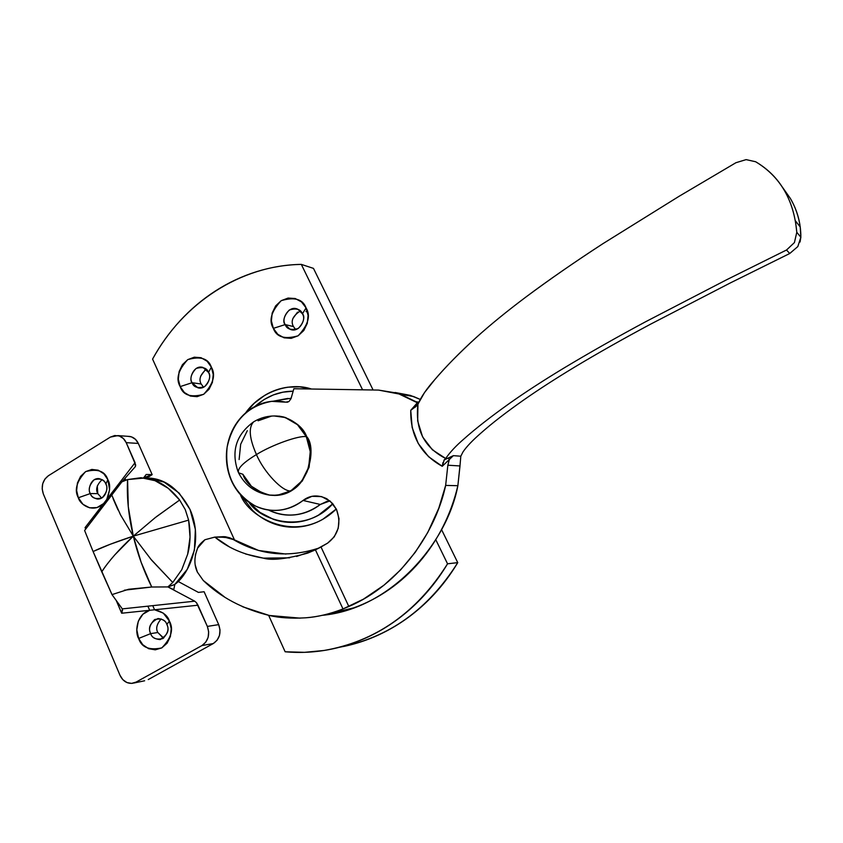 <?xml version="1.0" encoding="UTF-8"?>
<svg xmlns="http://www.w3.org/2000/svg" width="843" height="843" viewBox="0 0 843 843"><rect width="100%" height="100%" fill="white"/><g stroke="black" fill="none" stroke-linecap="round" stroke-linejoin="round"><path stroke-width="1.26" d="M248.833 502.186L259.939 512.365L273.28 519.288C280.698 521.933 288.338 522.892 296.199 522.186C304.06 521.459 311.531 519.067 318.622 515.031L332.827 503.777C305.261 534.177 261.393 521.501 248.854 502.207M240.466 494.725C248.148 517.212 298.296 546.074 336.294 509.003L322.721 519.351C315.113 523.672 307.094 526.211 298.664 526.98C290.245 527.739 282.057 526.685 274.112 523.851C266.177 520.985 259.064 516.58 252.784 510.626L240.445 494.715M206.261 369.329C200.265 374.587 198.579 379.476 201.182 383.997L192.088 382.711C188.379 379.476 193.648 364.387 202.984 367.464L208.516 372.448C206.946 367.896 202.805 366.568 196.092 368.475C191.045 373.944 189.707 378.686 192.088 382.711L180.16 386.61C175.671 378.992 178.21 369.993 187.757 359.624C200.476 355.967 208.337 358.465 211.351 367.116L213.237 374.513L212.436 382.29L209.075 389.234L203.679 394.292L197.083 396.674L190.297 396.041L184.364 392.501L180.16 386.61L178.326 379.266L179.127 371.563L182.436 364.671L187.757 359.624L194.311 357.19L201.098 357.738L207.083 361.226L211.351 367.116L208.516 372.448L211.351 367.116C215.924 374.819 213.363 383.871 203.679 394.292C190.908 397.801 183.068 395.251 180.16 386.61L192.088 382.711C193.627 387.253 197.768 388.591 204.491 386.726C209.58 381.247 210.919 376.494 208.516 372.448C212.141 375.609 207.22 390.53 197.863 387.791L192.088 382.711L201.182 383.997L203.574 387.232M307.621 312.384L306.009 311.446M300.34 310.951C292.763 315.935 290.466 321.141 293.459 326.568L285.197 324.587C280.603 320.951 288.285 304.355 297.864 309.286L302.437 313.828C300.751 309.202 296.388 307.927 289.349 309.982C284.059 315.651 282.679 320.519 285.197 324.587L273.343 328.359C268.59 320.656 271.204 311.425 281.204 300.666C294.565 296.715 302.848 299.128 306.062 307.906L302.437 313.828L306.062 307.906L308.074 315.44L307.274 323.396L303.775 330.551L298.116 335.799L291.193 338.349L284.049 337.811L277.79 334.302L273.343 328.359L271.383 320.888L272.184 313.016L275.629 305.914L281.204 300.666L288.085 298.064L295.229 298.517L301.541 301.963L306.062 307.906C310.909 315.693 308.264 324.987 298.116 335.799C284.692 339.613 276.441 337.126 273.343 328.359L285.197 324.587C286.841 329.202 291.193 330.498 298.264 328.475C303.585 322.795 304.976 317.916 302.437 313.828C306.894 317.358 299.729 333.775 290.055 329.276L285.197 324.587L293.459 326.557L295.724 329.592M152.572 359.097L234.67 540.342L152.572 359.097C182.952 303.259 240.297 265.313 301.309 264.386C286.062 264.691 271.161 267.126 256.609 271.657C242.067 276.209 228.316 282.658 215.355 291.014C202.415 299.37 190.634 309.318 180.012 320.846C169.411 332.395 160.265 345.145 152.572 359.097M268.632 615.327L285.145 651.776C300.551 653.167 315.967 652.292 331.404 649.142C346.852 645.97 361.763 640.564 376.115 632.914C390.478 625.243 403.734 615.548 415.894 603.841C428.044 592.113 438.592 578.762 447.549 563.798L435.757 539.657L447.549 563.798L457.749 562.639L441.521 529.541L457.749 562.639L447.549 563.798C416.737 612.64 375.535 641.534 323.954 650.49L304.513 652.334L285.145 651.776L268.632 615.327M362.585 389.824L301.309 264.386L313.47 268.38L301.309 264.386L362.585 389.824M245.629 412.901L254.291 403.207L264.491 395.515C271.815 391.047 279.644 388.275 287.958 387.179L299.781 386.863L311.446 389.013C290.424 381.868 260.835 391.099 245.629 412.901M343.364 646.528C358.581 643.399 373.27 638.077 387.422 630.553C401.563 623.019 414.619 613.493 426.59 601.986C438.55 590.458 448.929 577.339 457.749 562.639C428.265 609.447 388.802 637.656 339.371 647.298M373.101 389.993L313.47 268.38L373.101 389.993M292.848 318.559L297.568 312.131M200.634 376.157L205.155 369.929M254.807 406.547L264.302 399.403L273.353 394.914L282.911 392.174L293.143 391.194C279.128 391.257 266.367 396.368 254.839 406.526M322.321 615.327C390.541 609.025 447.127 543.398 457.865 485.705L445.652 485.41L457.865 485.705L460.004 465.947L447.844 465.22L445.652 485.41C435.831 531.564 400.657 584.462 348.833 606.496L321.014 547.002L327.653 543.113L334.239 536.843L338.222 528.298L339.023 518.708L336.526 509.488L330.298 501.248L321.573 496.59L311.921 496.316L303.059 500.457C296.125 505.821 288.506 509.035 280.213 510.089C271.931 511.121 263.975 509.91 256.356 506.464C248.748 502.997 242.362 497.749 237.22 490.71C232.078 483.661 228.748 475.673 227.231 466.737C225.734 457.812 226.198 448.982 228.643 440.246C231.098 431.521 235.239 423.903 241.077 417.39C246.925 410.889 253.806 406.284 261.709 403.555C269.623 400.846 277.632 400.383 285.745 402.164L288.98 401.51L291.035 398.613L293.849 388.739L378.496 390.077L397.232 393.123L417.348 402.754L410.741 410.32L412.153 427.517L418.233 443.481L428.581 456.716L442.238 466.295L449.372 459.477L447.844 465.22L445.652 485.41L438.771 508.255L427.759 532.481L415.336 552.186L400.625 569.879L384.029 585.147L363.438 599.162L342.996 608.952C329.581 614.104 317.116 617.055 305.598 617.814C291.383 618.646 279.275 617.856 269.254 615.464C242.584 608.909 220.592 597.255 203.279 580.5L197.399 572.144C194.006 565.084 194.09 557.065 197.631 548.087C198.21 545.99 200.645 543.198 204.912 539.741L214.786 537.107L221.53 537.202C227.325 537.507 231.235 538.266 233.258 539.509L222.678 536.654M322.311 615.327L353.691 607.877C366.115 603.419 377.917 597.308 389.097 589.531C400.277 581.744 410.446 572.513 419.614 561.838C428.771 551.164 436.6 539.372 443.091 526.475C449.582 513.566 454.503 499.983 457.865 485.705L460.109 464.314L460.004 465.947L447.844 465.22L449.372 459.477L453.365 455.652L460.815 456.221L462.965 451.974L460.815 456.221L460.109 464.314L460.815 456.221L453.365 455.652L444.229 459.888L445.705 458.487C449.877 452.322 456.063 445.715 464.272 438.676C475.6 428.571 490.731 416.758 509.667 403.26C525.147 392.322 543.071 380.688 563.44 368.349C589.236 352.848 616.56 337.348 645.39 321.868L726.413 279.865L786.54 249.992L726.413 279.865L645.39 321.868C616.56 337.348 589.236 352.848 563.44 368.349C543.071 380.688 525.147 392.322 509.667 403.26C490.731 416.758 475.6 428.571 464.272 438.676C456.063 445.715 449.877 452.322 445.705 458.487L432.385 449.793L422.575 436.843L417.664 420.92L417.938 404.166C421.352 396.526 426.937 388.391 434.672 379.761C444.999 367.516 458.771 353.512 476 337.727C490.204 324.903 506.833 311.341 525.884 297.052C549.994 279.149 575.611 261.393 602.734 243.796L679.142 196.261L735.918 162.72L746.118 159.622L755.623 161.74C780.207 176.493 793.927 200.012 796.793 232.278L794.422 242.584L786.519 250.002L789.733 253.501L797.826 246.556L800.85 237.231C800.903 223.406 797.394 210.465 790.323 198.4L782.23 186.914M462.965 451.974C466.464 446.737 472.533 440.373 481.174 432.87C492.238 423.06 506.548 412.016 524.093 399.719C538.666 389.54 555.421 378.728 574.357 367.263C597.877 353.133 623.219 338.802 650.396 324.27L730.407 282.89L789.743 253.501L730.407 282.89L650.396 324.27C623.23 338.802 597.877 353.133 574.357 367.263C555.421 378.728 538.666 389.54 524.093 399.719C506.548 412.016 492.238 423.06 481.174 432.87C472.533 440.373 466.453 446.737 462.965 451.974M442.975 462.554L442.238 466.295C420.857 454.419 410.351 435.768 410.741 410.32L416.221 404.05L416.769 405.715L416.221 404.05L417.348 402.754L418.465 402.954L400.646 394.303L378.496 390.077L293.849 388.739L291.035 398.613L288.98 401.51L285.745 402.164L288.738 401.658M414.598 401.51L418.813 402.195L414.598 401.51M395.177 392.511L410.256 395.367L420.225 399.424L413.607 396.526L395.188 392.511M329.908 500.911L320.319 504.472C312.858 510.215 304.671 513.64 295.756 514.746C286.841 515.832 278.295 514.515 270.108 510.795L269.033 510.289C286.789 518.182 303.88 516.243 320.319 504.472L303.059 500.457C310.055 495.104 317.969 494.546 326.81 498.761L332.606 503.524L336.526 509.488C341.468 523.503 338.517 534.715 327.653 543.113L315.43 549.847L307.706 553.092C286.62 558.993 271.846 560.679 263.374 558.14C244.006 554.915 227.842 547.908 214.86 537.107L221.53 537.202C227.273 537.476 231.182 538.245 233.258 539.509C259.95 555.274 288.612 558.087 319.244 547.95M327.295 501.237L320.319 504.472L303.059 500.457C287.748 511.49 271.815 513.324 255.281 505.958C233.943 493.482 224.565 473.892 227.125 447.19C232.868 421.057 247.726 405.778 271.699 401.352L285.745 402.164L288.738 401.668M220.56 536.833L225.25 536.728L229.77 537.802L258.601 550.479L285.946 554.062M277.315 400.425L291.13 398.254M224.533 596.97L203.279 580.5L197.399 572.144L195.344 565.442M195.334 555.073L197.631 548.087L204.912 539.741L214.86 537.107L228.769 546.464M245.629 553.999L263.374 558.14L289.718 557.813M296.567 556.464L315.43 549.847L342.996 608.952C330.993 613.746 318.749 616.686 306.262 617.761M300.097 618.14L269.254 615.464L242.658 606.76M342.996 608.952L348.833 606.496L321.014 547.002L315.43 549.847L342.996 608.952M416.463 406.02L410.741 410.32L417.938 404.166L424.493 392.606L434.672 379.761C446.495 365.978 460.267 351.963 476 337.727C490.162 324.934 506.791 311.383 525.884 297.052C547.56 280.814 573.177 263.058 602.734 243.796L679.142 196.261L735.918 162.72L746.118 159.622L755.623 161.74C767.931 168.99 777.509 178.558 784.348 190.434M445.684 458.529L443.924 460.194M416.474 406.02L417.938 404.166C415.019 429.498 424.271 447.612 445.705 458.487M444.229 459.899L442.238 466.295L449.372 459.477L448.213 458.044L444.229 459.888M449.372 459.477L453.365 455.652L448.213 458.044L449.372 459.477M786.519 250.002L789.743 253.501L797.826 246.556M800.049 242.036L800.85 237.231L796.793 232.278L794.422 242.584L786.551 249.992M800.218 226.925L795.444 220.887L796.793 232.278L800.85 237.231L800.218 226.925C798.711 216.451 795.402 206.935 790.323 198.4L782.293 187.009M161.182 618.931C156.714 624.105 155.597 628.625 157.831 632.513L150.665 633.62C147.81 627.498 150.265 622.471 158.031 618.52C162.941 619.173 165.892 621.154 166.882 624.463C165.333 619.753 161.255 618.119 154.648 619.552C149.664 624.705 148.336 629.394 150.665 633.62L138.631 638.446C135.028 633.198 135.744 614.505 149.706 610.29L154.585 609.774C162.762 611.733 167.694 615.495 169.38 621.038L166.882 624.463L169.38 621.038L171.224 628.646L170.423 636.433L167.104 643.198L161.772 647.909L155.281 649.827L148.6 648.699L142.762 644.695L138.631 638.446L136.798 629.795L138.326 621.154L142.92 614.199L149.706 610.29L121.677 613.23L116.208 600.427L121.677 613.23L122.34 608.931L112.003 594.61L128.589 589.268L151.729 587.013L167.894 586.918L173.732 589.858L174.838 584.399L167.894 586.918L194.733 601.185L167.894 586.918L172.762 582.492L151.624 560.173L133.299 536.148L141.16 562.344L151.729 587.013L167.894 586.918L174.649 584.578M102.087 479.656C96.861 484.746 95.428 489.393 97.777 493.619L90.296 493.566C87.503 490.647 90.433 477.623 99.074 478.634C102.814 479.678 105.069 481.479 105.86 484.051C104.395 479.541 100.486 478.118 94.142 479.772C89.347 484.967 88.062 489.562 90.296 493.566L78.325 497.76C74.131 490.173 76.565 481.458 85.628 471.616C97.64 468.434 105.048 471.132 107.851 479.678L105.86 484.051L107.851 479.678L109.601 489.699L106.755 499.456L135.059 462.681L126.218 442.659L138.315 443.429L152.161 474.63L138.315 443.429L135.491 439.351L131.508 436.874L127.894 436.326M143.605 477.844L146.218 474.461L152.161 474.63L146.218 474.461L143.605 477.844M126.028 480.099L124.985 478.666L121.908 481.838L135.354 466.622L135.712 465.051L126.218 442.659L123.363 438.518L119.348 436.01L114.774 435.525L110.349 437.106L48.42 475.715L44.921 479.045L42.73 483.682L42.182 488.919L43.341 493.977L119.98 675.264L122.857 679.69L126.935 682.545L131.592 683.388L136.123 682.082L201.888 645.59L205.724 642.229L208.116 637.403L208.674 631.85L207.346 626.412L197.979 605.211L154.585 609.774L163.257 613.082L169.38 621.038C173.869 629.141 171.34 638.098 161.772 647.909C149.19 650.522 141.476 647.371 138.631 638.446L150.665 633.62C152.183 638.33 156.25 639.974 162.878 638.583C167.905 633.42 169.232 628.709 166.882 624.463C169.738 630.448 167.367 635.485 159.759 639.574C154.691 639.005 151.656 637.023 150.665 633.62L157.831 632.513L163.668 638.077M86.302 527.823L85.069 527.623L85.67 529.035L85.069 527.623L103.552 503.619L96.956 507.591L89.611 507.834L82.962 504.314L78.325 497.76L76.629 490.521L77.419 483.018L80.58 476.379L85.628 471.616L91.824 469.435L98.22 470.194L103.858 473.787L107.851 479.678C110.581 484.303 110.222 490.889 106.755 499.456L103.552 503.619C92.509 513.967 79.653 503.977 78.325 497.76L90.296 493.566C91.729 498.065 95.628 499.499 101.982 497.886C106.808 492.691 108.104 488.076 105.86 484.051C108.589 486.938 105.87 499.783 97.282 499.024C93.415 498.023 91.076 496.2 90.296 493.566L97.777 493.619L97.293 485.895M178.084 581.417L198.4 592.397L204.111 591.744L218.695 624.631L207.346 626.412C210.128 634.653 208.305 641.038 201.888 645.59L213.311 643.536L217.104 640.227L219.465 635.464L220.023 629.984L218.695 624.631L204.111 591.744L198.4 592.397L178.084 581.417M122.182 611.965L121.677 613.23L149.706 610.29L147.852 606.17L122.309 608.888L152.741 605.653L147.852 606.17L149.706 610.29L154.585 609.774L152.741 605.653L154.585 609.774L197.979 605.211L196.493 602.745L207.346 626.412L218.695 624.631C221.456 632.756 219.665 639.057 213.311 643.536L148.263 679.563L213.311 643.536L201.888 645.59L136.123 682.082L132.467 683.315C126.914 683.705 122.741 681.018 119.98 675.264L43.341 493.977C40.885 486.348 42.582 480.268 48.42 475.715L110.349 437.106L117.83 435.61C121.592 436.411 124.395 438.76 126.218 442.659L138.315 443.429C136.503 439.582 133.742 437.275 130.012 436.484L127.904 436.326M196.493 602.745L194.733 601.185L196.493 602.745M133.7 683.062L144.648 680.775M145.965 476.969L149.021 476.653L152.161 474.63L145.934 476.959M163.078 637.856L157.831 632.513M86.534 527.866L85.069 527.623L103.552 503.619L104.258 504.462L103.552 503.619L106.755 499.456L107.472 500.31L106.755 499.456L135.059 462.681L135.407 466.558L121.908 481.838L84.606 530.489L93.088 551.512L84.606 530.489L111.687 494.904L120.507 514.852L133.299 536.148L128.284 506.738L127.588 479.562L121.908 481.838L111.676 494.904M152.741 605.653L194.733 601.185L152.741 605.653M122.53 610.627L122.34 608.931L112.003 594.61L93.088 551.512L101.761 571.828C104.543 567.328 108.905 561.67 114.827 554.842L133.299 536.148L188.621 520.12L185.249 509.572L179.643 500.025L155.281 517.591L133.299 536.148L110.264 544.262L93.088 551.512M143.247 477.855L146.777 477.855L164.09 482.112L179.148 493.081L190.044 509.499L195.365 529.362L194.396 550.194L187.251 569.341L174.849 584.399C188.453 574.905 204.333 541.627 190.044 509.499C179.58 490.12 166.429 479.678 150.591 478.171L143.236 477.855M173.605 589.531L167.894 586.918L172.762 582.492L181.74 569.752L172.762 582.492L150.317 558.624M124.364 590.195L151.729 587.013C143.784 571.08 137.641 554.125 133.299 536.148C128.526 515.8 126.619 496.938 127.588 479.562L144.754 478.023L154.986 480.668L141.034 477.707L127.588 479.562L121.908 481.838L125.133 478.961M156.503 516.633L179.643 500.025L168.252 488.308L154.986 480.668C163.763 483.871 171.983 490.32 179.643 500.025L185.249 509.572L188.621 520.12C190.792 532.46 190.476 543.809 187.673 554.188L181.74 569.752L187.673 554.188L190.044 537.128L188.621 520.12L133.299 536.148C119.2 549.183 108.694 561.069 101.771 571.828L112.003 594.61L112.477 594.368M94.985 550.616C104.416 546.275 117.188 541.448 133.299 536.148M118.009 509.91L113.088 498.687M97.777 493.619L101.666 498.076M290.793 490.889C282.858 492.112 263.922 472.27 256.451 454.567C243.058 462.712 237.094 468.792 238.548 472.797C237.094 468.792 243.058 462.712 256.451 454.567C271.678 444.988 299.107 435.22 306.304 436.674C301.604 426.611 293.649 419.972 282.426 416.737L274.101 415.947L283.385 416.969C295.672 421.763 303.311 428.339 306.304 436.674C299.107 435.22 271.678 444.988 256.451 454.567C249.275 438.297 248.348 427.38 253.659 421.827C248.348 427.38 249.275 438.297 256.451 454.567C263.922 472.27 282.858 492.112 290.793 490.889C307.389 483.155 315.946 453.344 306.304 436.674L297.484 424.693L285.197 417.506L273.996 415.947L285.197 417.506L297.484 424.693L306.304 436.674C311.183 444.683 311.457 456.348 307.147 471.648C299.276 488.108 286.936 495.969 270.15 495.22C255.102 490.995 246.008 484.019 242.868 474.272L238.548 472.797C245.007 485.347 255.218 492.776 269.17 495.073C277.263 496.074 284.47 494.683 290.793 490.889L301.826 481.026L308.675 467.222L310.245 451.627L306.304 436.674L310.245 451.627L308.675 467.222L301.826 481.026L290.793 490.889L277.315 495.305L290.793 490.889M254.228 421.489L253.659 421.827L254.228 421.489M247.315 430.657L240.677 444.25L239.117 459.54L240.677 444.25L247.315 430.657M242.868 474.272L251.404 486.253L263.49 493.65M268.875 495.041L277.315 495.305L268.875 495.041M274.396 495.463C308.875 495.505 317.347 447.538 306.726 436.706L306.726 436.706C303.733 428.381 296.104 421.816 283.817 417.022L279.581 416.21M258.074 420.794L271.362 416.157M274.112 495.463L277.758 495.305L291.235 490.889L302.258 481.037L309.096 467.243L310.667 451.658L306.726 436.706L297.916 424.735L285.629 417.548L279.065 416.136M199.854 388.065L197.863 387.791M292.711 329.898L290.055 329.276M224.122 536.664L214.786 537.107M400.667 394.313L413.628 396.526M318.338 548.414L307.706 553.092M273.216 401.194L287.958 398.412M416.505 402.48L418.528 402.806M415.167 407.18L415.715 406.726M286.841 402.248L287.79 402.09M129.927 436.463L117.767 435.599M145.976 476.969L144.311 476.927M150.591 478.171L144.754 478.023M98.568 499.024L97.282 499.024M160.697 639.426L159.759 639.574M238.116 471.848C230.887 451.332 236.072 434.661 253.659 421.827C262.605 416.516 272.194 414.819 282.426 416.737"/></g></svg>
